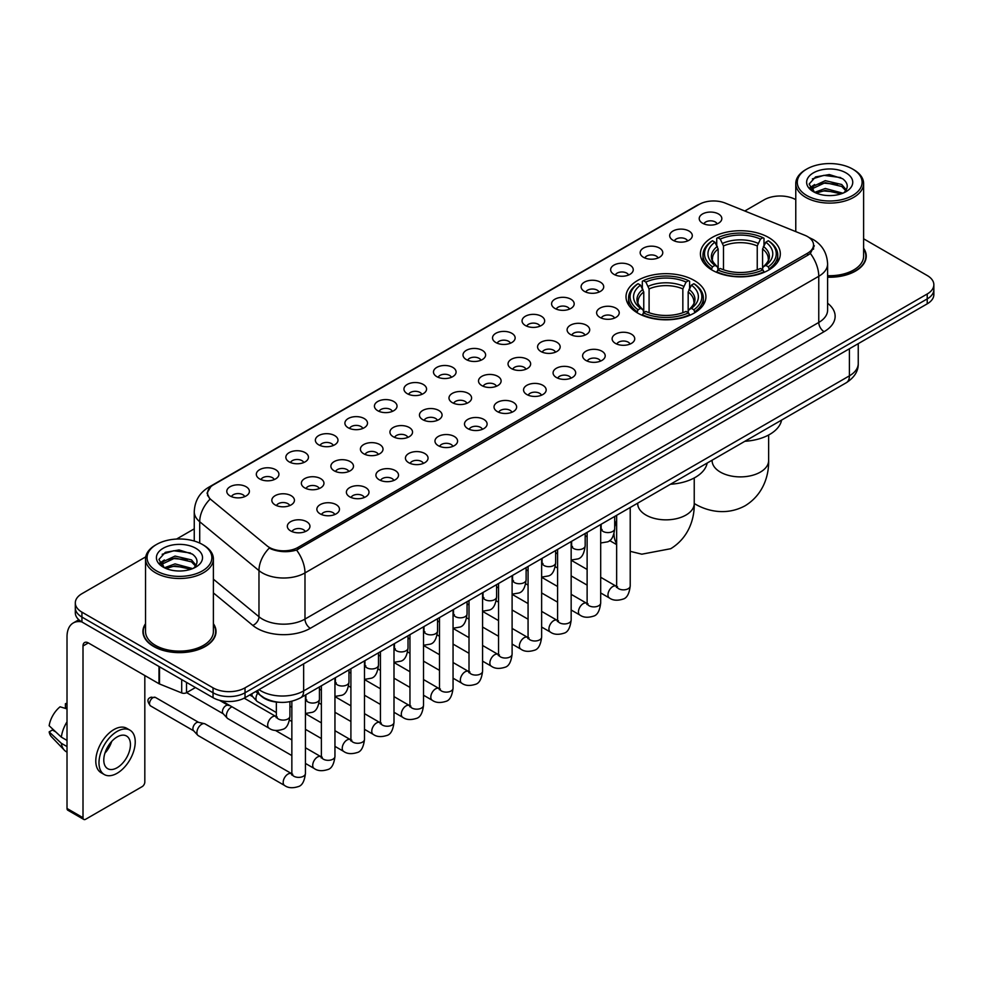 <?xml version="1.0" encoding="UTF-8"?>
<svg xmlns="http://www.w3.org/2000/svg" width="983" height="983" viewBox="0 0 983 983"><rect width="100%" height="100%" fill="white"/><g stroke="black" fill="none" stroke-linecap="round" stroke-linejoin="round"><path stroke-width="1.47" d="M694.207 280.438A39.947 23.064 0 0 0 650.672 275.437A39.947 23.064 0 0 0 626.011 296.755A39.947 23.064 0 0 0 637.721 313.061A39.947 23.064 0 0 0 681.256 318.062A39.947 23.064 0 0 0 705.917 296.755A39.947 23.064 0 0 0 694.207 280.438M768.62 237.481A39.947 23.064 0 0 0 725.085 232.492A39.947 23.064 0 0 0 700.424 253.798A39.947 23.064 0 0 0 712.122 270.104A39.947 23.064 0 0 0 755.657 275.105A39.947 23.064 0 0 0 780.318 253.798A39.947 23.064 0 0 0 768.62 237.481M672.999 240.257A11.304 6.525 180 0 1 670.762 238.414A11.304 6.525 180 0 1 674.498 230.292A11.304 6.525 180 0 1 688.985 231.03A11.304 6.525 180 0 1 691.233 238.414A11.304 6.525 180 0 1 672.999 240.257M687.609 240.933A6.783 3.92 0 0 0 685.79 239.029A6.783 3.92 0 0 0 679.106 238.033A6.783 3.92 0 0 0 674.375 240.933M643.472 257.3A11.304 6.525 180 0 1 641.235 255.457A11.304 6.525 180 0 1 644.971 247.347A11.304 6.525 180 0 1 659.458 248.072A11.304 6.525 180 0 1 661.706 255.457A11.304 6.525 180 0 1 643.472 257.3M658.082 257.976A6.783 3.92 0 0 0 656.263 256.072A6.783 3.92 0 0 0 649.579 255.076A6.783 3.92 0 0 0 644.848 257.976M613.945 274.355A11.304 6.525 180 0 1 611.709 272.5A11.304 6.525 180 0 1 615.444 264.39A11.304 6.525 180 0 1 629.931 265.115A11.304 6.525 180 0 1 632.18 272.5A11.304 6.525 180 0 1 613.945 274.355M628.555 275.031A6.783 3.92 0 0 0 626.736 273.114A6.783 3.92 0 0 0 620.052 272.131A6.783 3.92 0 0 0 615.321 275.031M584.418 291.398A11.304 6.525 180 0 1 582.182 289.555A11.304 6.525 180 0 1 585.917 281.433A11.304 6.525 180 0 1 600.404 282.17A11.304 6.525 180 0 1 602.653 289.555A11.304 6.525 180 0 1 584.418 291.398M599.028 292.074A6.783 3.92 0 0 0 597.209 290.169A6.783 3.92 0 0 0 590.525 289.174A6.783 3.92 0 0 0 585.794 292.074M554.891 308.441A11.304 6.525 180 0 1 552.655 306.598A11.304 6.525 180 0 1 556.39 298.488A11.304 6.525 180 0 1 570.877 299.213A11.304 6.525 180 0 1 573.126 306.598A11.304 6.525 180 0 1 554.891 308.441M569.501 309.117A6.783 3.92 0 0 0 567.683 307.212A6.783 3.92 0 0 0 560.998 306.217A6.783 3.92 0 0 0 556.267 309.117M525.364 325.496A11.304 6.525 180 0 1 523.128 323.64A11.304 6.525 180 0 1 526.863 315.531A11.304 6.525 180 0 1 541.35 316.256A11.304 6.525 180 0 1 543.599 323.64A11.304 6.525 180 0 1 525.364 325.496M539.974 326.172A6.783 3.92 0 0 0 538.156 324.255A6.783 3.92 0 0 0 531.471 323.272A6.783 3.92 0 0 0 526.741 326.172M495.837 342.539A11.304 6.525 180 0 1 493.601 340.696A11.304 6.525 180 0 1 497.337 332.573A11.304 6.525 180 0 1 511.836 333.311A11.304 6.525 180 0 1 514.072 340.696A11.304 6.525 180 0 1 495.837 342.539M510.447 343.214A6.783 3.92 0 0 0 508.629 341.31A6.783 3.92 0 0 0 501.944 340.315A6.783 3.92 0 0 0 497.214 343.214M466.311 359.581A11.304 6.525 180 0 1 464.074 357.738A11.304 6.525 180 0 1 467.81 349.629A11.304 6.525 180 0 1 482.309 350.353A11.304 6.525 180 0 1 484.545 357.738A11.304 6.525 180 0 1 466.311 359.581M480.92 360.257A6.783 3.92 0 0 0 479.102 358.353A6.783 3.92 0 0 0 472.418 357.357A6.783 3.92 0 0 0 467.687 360.257M436.784 376.636A11.304 6.525 180 0 1 434.547 374.781A11.304 6.525 180 0 1 438.283 366.671A11.304 6.525 180 0 1 452.782 367.396A11.304 6.525 180 0 1 455.018 374.781A11.304 6.525 180 0 1 436.784 376.636M451.394 377.312A6.783 3.92 0 0 0 449.575 375.395A6.783 3.92 0 0 0 442.891 374.412A6.783 3.92 0 0 0 438.16 377.312M407.257 393.679A11.304 6.525 180 0 1 405.021 391.836A11.304 6.525 180 0 1 408.768 383.714A11.304 6.525 180 0 1 423.255 384.451A11.304 6.525 180 0 1 425.492 391.836A11.304 6.525 180 0 1 407.257 393.679M421.867 394.355A6.783 3.92 0 0 0 420.048 392.45A6.783 3.92 0 0 0 413.364 391.455A6.783 3.92 0 0 0 408.633 394.355M377.73 410.722A11.304 6.525 180 0 1 375.494 408.879A11.304 6.525 180 0 1 379.241 400.769A11.304 6.525 180 0 1 393.728 401.494A11.304 6.525 180 0 1 395.965 408.879A11.304 6.525 180 0 1 377.73 410.722M392.352 411.398A6.783 3.92 0 0 0 390.521 409.493A6.783 3.92 0 0 0 383.837 408.498A6.783 3.92 0 0 0 379.106 411.398M348.203 427.777A11.304 6.525 180 0 1 345.967 425.922A11.304 6.525 180 0 1 349.715 417.812A11.304 6.525 180 0 1 364.201 418.537A11.304 6.525 180 0 1 366.438 425.922A11.304 6.525 180 0 1 348.203 427.777M362.825 428.453A6.783 3.92 0 0 0 360.994 426.536A6.783 3.92 0 0 0 354.31 425.553A6.783 3.92 0 0 0 349.579 428.453M318.676 444.82A11.304 6.525 180 0 1 316.44 442.977A11.304 6.525 180 0 1 320.188 434.855A11.304 6.525 180 0 1 334.675 435.592A11.304 6.525 180 0 1 336.911 442.977A11.304 6.525 180 0 1 318.676 444.82M333.298 445.496A6.783 3.92 0 0 0 331.468 443.591A6.783 3.92 0 0 0 324.795 442.596A6.783 3.92 0 0 0 320.053 445.496M289.149 461.863A11.304 6.525 180 0 1 286.913 460.019A11.304 6.525 180 0 1 290.661 451.91A11.304 6.525 180 0 1 305.148 452.635A11.304 6.525 180 0 1 307.384 460.019A11.304 6.525 180 0 1 289.149 461.863M303.772 462.538A6.783 3.92 0 0 0 301.941 460.634A6.783 3.92 0 0 0 295.269 459.639A6.783 3.92 0 0 0 290.526 462.538M259.623 478.918A11.304 6.525 180 0 1 257.386 477.062A11.304 6.525 180 0 1 261.134 468.952A11.304 6.525 180 0 1 275.621 469.677A11.304 6.525 180 0 1 277.857 477.062A11.304 6.525 180 0 1 259.623 478.918M274.245 479.593A6.783 3.92 0 0 0 272.414 477.689A6.783 3.92 0 0 0 265.742 476.694A6.783 3.92 0 0 0 261.011 479.593M230.096 495.96A11.304 6.525 180 0 1 227.859 494.117A11.304 6.525 180 0 1 231.607 485.995A11.304 6.525 180 0 1 246.094 486.732A11.304 6.525 180 0 1 248.33 494.117A11.304 6.525 180 0 1 230.096 495.96M244.718 496.636A6.783 3.92 0 0 0 242.887 494.732A6.783 3.92 0 0 0 236.215 493.736A6.783 3.92 0 0 0 231.484 496.636M702.526 223.202A11.304 6.525 180 0 1 700.289 221.359A11.304 6.525 180 0 1 704.025 213.25A11.304 6.525 180 0 1 718.512 213.975A11.304 6.525 180 0 1 720.76 221.359A11.304 6.525 180 0 1 702.526 223.202M717.135 223.891A6.783 3.92 0 0 0 715.317 221.974A6.783 3.92 0 0 0 708.632 220.991A6.783 3.92 0 0 0 703.902 223.891M599.925 317.398A11.304 6.525 180 0 1 597.689 315.555A11.304 6.525 180 0 1 601.436 307.433A11.304 6.525 180 0 1 615.923 308.171A11.304 6.525 180 0 1 618.16 315.555A11.304 6.525 180 0 1 599.925 317.398M614.547 318.074A6.783 3.92 0 0 0 612.716 316.17A6.783 3.92 0 0 0 606.044 315.174A6.783 3.92 0 0 0 601.301 318.074M570.398 334.441A11.304 6.525 180 0 1 568.162 332.598A11.304 6.525 180 0 1 571.909 324.488A11.304 6.525 180 0 1 586.396 325.213A11.304 6.525 180 0 1 588.633 332.598A11.304 6.525 180 0 1 570.398 334.441M585.02 335.117A6.783 3.92 0 0 0 583.189 333.212A6.783 3.92 0 0 0 576.517 332.217A6.783 3.92 0 0 0 571.774 335.117M540.871 351.496A11.304 6.525 180 0 1 538.635 349.641A11.304 6.525 180 0 1 542.383 341.531A11.304 6.525 180 0 1 556.87 342.256A11.304 6.525 180 0 1 559.106 349.641A11.304 6.525 180 0 1 540.871 351.496M555.493 352.172A6.783 3.92 0 0 0 553.662 350.255A6.783 3.92 0 0 0 546.99 349.272A6.783 3.92 0 0 0 542.26 352.172M511.344 368.539A11.304 6.525 180 0 1 509.108 366.696A11.304 6.525 180 0 1 512.856 358.574A11.304 6.525 180 0 1 527.343 359.311A11.304 6.525 180 0 1 529.579 366.696A11.304 6.525 180 0 1 511.344 368.539M525.966 369.215A6.783 3.92 0 0 0 524.136 367.31A6.783 3.92 0 0 0 517.463 366.315A6.783 3.92 0 0 0 512.733 369.215M481.817 385.582A11.304 6.525 180 0 1 479.581 383.739A11.304 6.525 180 0 1 483.329 375.629A11.304 6.525 180 0 1 497.816 376.354A11.304 6.525 180 0 1 500.052 383.739A11.304 6.525 180 0 1 481.817 385.582M496.44 386.258A6.783 3.92 0 0 0 494.609 384.353A6.783 3.92 0 0 0 487.937 383.358A6.783 3.92 0 0 0 483.206 386.258M452.303 402.637A11.304 6.525 180 0 1 450.054 400.781A11.304 6.525 180 0 1 453.802 392.672A11.304 6.525 180 0 1 468.289 393.397A11.304 6.525 180 0 1 470.525 400.781A11.304 6.525 180 0 1 452.303 402.637M466.913 403.313A6.783 3.92 0 0 0 465.094 401.408A6.783 3.92 0 0 0 458.41 400.413A6.783 3.92 0 0 0 453.679 403.313M422.776 419.68A11.304 6.525 180 0 1 420.527 417.836A11.304 6.525 180 0 1 424.275 409.714A11.304 6.525 180 0 1 438.762 410.452A11.304 6.525 180 0 1 440.998 417.836A11.304 6.525 180 0 1 422.776 419.68M437.386 420.355A6.783 3.92 0 0 0 435.567 418.451A6.783 3.92 0 0 0 428.883 417.456A6.783 3.92 0 0 0 424.152 420.355M393.249 436.722A11.304 6.525 180 0 1 391.001 434.879A11.304 6.525 180 0 1 394.748 426.769A11.304 6.525 180 0 1 409.235 427.494A11.304 6.525 180 0 1 411.472 434.879A11.304 6.525 180 0 1 393.249 436.722M407.859 437.398A6.783 3.92 0 0 0 406.04 435.494A6.783 3.92 0 0 0 399.356 434.498A6.783 3.92 0 0 0 394.625 437.398M363.722 453.777A11.304 6.525 180 0 1 361.474 451.922A11.304 6.525 180 0 1 365.221 443.812A11.304 6.525 180 0 1 379.708 444.537A11.304 6.525 180 0 1 381.945 451.922A11.304 6.525 180 0 1 363.722 453.777M378.332 454.453A6.783 3.92 0 0 0 376.514 452.549A6.783 3.92 0 0 0 369.829 451.553A6.783 3.92 0 0 0 365.098 454.453M334.195 470.82A11.304 6.525 180 0 1 331.947 468.977A11.304 6.525 180 0 1 335.695 460.867A11.304 6.525 180 0 1 350.181 461.592A11.304 6.525 180 0 1 352.418 468.977A11.304 6.525 180 0 1 334.195 470.82M348.805 471.496A6.783 3.92 0 0 0 346.987 469.591A6.783 3.92 0 0 0 340.302 468.596A6.783 3.92 0 0 0 335.572 471.496M304.669 487.863A11.304 6.525 180 0 1 302.42 486.02A11.304 6.525 180 0 1 306.168 477.91A11.304 6.525 180 0 1 320.655 478.635A11.304 6.525 180 0 1 322.891 486.02A11.304 6.525 180 0 1 304.669 487.863M319.278 488.539A6.783 3.92 0 0 0 317.46 486.634A6.783 3.92 0 0 0 310.775 485.639A6.783 3.92 0 0 0 306.045 488.539M275.142 504.918A11.304 6.525 180 0 1 272.893 503.063A11.304 6.525 180 0 1 276.641 494.953A11.304 6.525 180 0 1 291.128 495.678A11.304 6.525 180 0 1 293.364 503.063A11.304 6.525 180 0 1 275.142 504.918M289.752 505.594A6.783 3.92 0 0 0 287.933 503.689A6.783 3.92 0 0 0 281.249 502.694A6.783 3.92 0 0 0 276.518 505.594M615.444 343.399A11.304 6.525 180 0 1 613.195 341.556A11.304 6.525 180 0 1 616.943 333.434A11.304 6.525 180 0 1 631.43 334.171A11.304 6.525 180 0 1 633.666 341.556A11.304 6.525 180 0 1 615.444 343.399M630.054 344.075A6.783 3.92 0 0 0 628.235 342.17A6.783 3.92 0 0 0 621.551 341.175A6.783 3.92 0 0 0 616.82 344.075M585.917 360.442A11.304 6.525 180 0 1 583.669 358.598A11.304 6.525 180 0 1 587.416 350.489A11.304 6.525 180 0 1 601.903 351.214A11.304 6.525 180 0 1 604.14 358.598A11.304 6.525 180 0 1 585.917 360.442M600.527 361.117A6.783 3.92 0 0 0 598.708 359.213A6.783 3.92 0 0 0 592.024 358.217A6.783 3.92 0 0 0 587.293 361.117M556.39 377.497A11.304 6.525 180 0 1 554.142 375.641A11.304 6.525 180 0 1 557.889 367.531A11.304 6.525 180 0 1 572.376 368.256A11.304 6.525 180 0 1 574.613 375.641A11.304 6.525 180 0 1 556.39 377.497M571 378.172A6.783 3.92 0 0 0 569.182 376.268A6.783 3.92 0 0 0 562.497 375.273A6.783 3.92 0 0 0 557.766 378.172M526.863 394.539A11.304 6.525 180 0 1 524.615 392.696A11.304 6.525 180 0 1 528.362 384.586A11.304 6.525 180 0 1 542.849 385.311A11.304 6.525 180 0 1 545.098 392.696A11.304 6.525 180 0 1 526.863 394.539M541.473 395.215A6.783 3.92 0 0 0 539.655 393.311A6.783 3.92 0 0 0 532.97 392.315A6.783 3.92 0 0 0 528.24 395.215M497.337 411.582A11.304 6.525 180 0 1 495.088 409.739A11.304 6.525 180 0 1 498.836 401.629A11.304 6.525 180 0 1 513.323 402.354A11.304 6.525 180 0 1 515.571 409.739A11.304 6.525 180 0 1 497.337 411.582M511.946 412.258A6.783 3.92 0 0 0 510.128 410.353A6.783 3.92 0 0 0 503.443 409.358A6.783 3.92 0 0 0 498.713 412.258M467.81 428.637A11.304 6.525 180 0 1 465.561 426.782A11.304 6.525 180 0 1 469.309 418.672A11.304 6.525 180 0 1 483.796 419.397A11.304 6.525 180 0 1 486.044 426.782A11.304 6.525 180 0 1 467.81 428.637M482.42 429.313A6.783 3.92 0 0 0 480.601 427.408A6.783 3.92 0 0 0 473.917 426.413A6.783 3.92 0 0 0 469.186 429.313M438.283 445.68A11.304 6.525 180 0 1 436.034 443.837A11.304 6.525 180 0 1 439.782 435.727A11.304 6.525 180 0 1 454.269 436.452A11.304 6.525 180 0 1 456.517 443.837A11.304 6.525 180 0 1 438.283 445.68M452.893 446.356A6.783 3.92 0 0 0 451.074 444.451A6.783 3.92 0 0 0 444.39 443.456A6.783 3.92 0 0 0 439.659 446.356M408.756 462.723A11.304 6.525 180 0 1 406.507 460.88A11.304 6.525 180 0 1 410.255 452.77A11.304 6.525 180 0 1 424.742 453.495A11.304 6.525 180 0 1 426.991 460.88A11.304 6.525 180 0 1 408.756 462.723M423.366 463.411A6.783 3.92 0 0 0 421.547 461.494A6.783 3.92 0 0 0 414.863 460.499A6.783 3.92 0 0 0 410.132 463.411M379.229 479.778A11.304 6.525 180 0 1 376.981 477.935A11.304 6.525 180 0 1 380.728 469.813A11.304 6.525 180 0 1 395.215 470.55A11.304 6.525 180 0 1 397.464 477.935A11.304 6.525 180 0 1 379.229 479.778M393.839 480.454A6.783 3.92 0 0 0 392.02 478.549A6.783 3.92 0 0 0 385.336 477.554A6.783 3.92 0 0 0 380.605 480.454M349.702 496.82A11.304 6.525 180 0 1 347.454 494.977A11.304 6.525 180 0 1 351.201 486.868A11.304 6.525 180 0 1 365.688 487.593A11.304 6.525 180 0 1 367.937 494.977A11.304 6.525 180 0 1 349.702 496.82M364.312 497.496A6.783 3.92 0 0 0 362.494 495.592A6.783 3.92 0 0 0 355.809 494.596A6.783 3.92 0 0 0 351.078 497.496M320.175 513.863A11.304 6.525 180 0 1 317.927 512.02A11.304 6.525 180 0 1 321.674 503.91A11.304 6.525 180 0 1 336.161 504.635A11.304 6.525 180 0 1 338.41 512.02A11.304 6.525 180 0 1 320.175 513.863M334.785 514.551A6.783 3.92 0 0 0 332.967 512.635A6.783 3.92 0 0 0 326.282 511.651A6.783 3.92 0 0 0 321.552 514.551M290.649 530.918A11.304 6.525 180 0 1 288.4 529.075A11.304 6.525 180 0 1 292.148 520.953A11.304 6.525 180 0 1 306.635 521.69A11.304 6.525 180 0 1 308.883 529.075A11.304 6.525 180 0 1 290.649 530.918M305.258 531.594A6.783 3.92 0 0 0 303.44 529.69A6.783 3.92 0 0 0 296.755 528.694A6.783 3.92 0 0 0 292.025 531.594M804.856 235.281A20.348 11.747 180 0 1 807.571 236.596A20.348 11.747 180 0 1 813.531 244.902A20.348 11.747 180 0 1 807.571 253.209L298.058 547.384A20.348 11.747 180 0 1 266.995 545.811L211.247 499.843A20.348 11.747 180 0 1 207.56 493.097A20.348 11.747 180 0 1 213.52 484.791L699.171 204.403A20.348 11.747 180 0 1 725.233 203.088L804.856 235.281M278.902 702.255A22.609 13.049 180 0 1 261.957 696.714L255.678 691.54M145.545 623.664A36.555 21.11 0 0 0 142.916 631.541A36.555 21.11 0 0 0 153.618 646.458A36.555 21.11 0 0 0 193.454 651.041A36.555 21.11 0 0 0 216.027 631.541A36.555 21.11 0 0 0 213.385 623.664M814.329 245.762L810.348 253.417L808.37 254.867L296.559 550.05C288.056 552.495 279.688 552.188 271.468 549.141L269.268 548.072A26.381 17.645 129.5 0 0 258.971 570.595L199.709 521.727A30.154 17.411 180 0 1 194.253 511.75L194.253 541.031M145.742 556.857L81.933 593.695A22.609 13.049 0 0 0 75.31 602.923L75.31 612.765A22.609 13.049 0 0 0 81.933 621.993L213.041 697.697L213.041 692.769A22.609 13.049 0 0 0 245.025 692.769L927.227 298.906A22.609 13.049 0 0 0 933.85 289.678A22.609 13.049 0 0 1 927.227 298.906L245.025 692.769A22.609 13.049 0 0 1 213.041 692.769L81.933 617.078L213.041 692.769L213.041 687.842A22.609 13.049 0 0 0 245.025 687.842L927.227 293.978A22.609 13.049 0 0 0 933.85 284.751A22.609 13.049 0 0 0 927.227 275.523L863.615 238.795M75.31 607.838A22.609 13.049 0 0 0 81.933 617.078A22.609 13.049 0 0 1 75.31 607.838M199.709 543.071L199.709 521.727A26.381 17.645 129.5 0 1 209.932 499.278L207.044 493.097L210.767 486.757M827.6 277.206A36.555 21.11 0 0 0 866.244 256.133A36.555 21.11 0 0 0 863.615 248.257M795.775 199.635A22.609 13.049 0 0 0 764.135 199.819L744.795 210.989M194.253 528.842L176.571 539.053M75.31 602.923A22.609 13.049 0 0 0 81.933 612.151L213.041 687.842M213.041 697.697A22.609 13.049 0 0 0 245.025 697.697L927.227 303.833A22.609 13.049 0 0 0 933.85 294.593L933.85 284.751M806.773 195.519A32.414 18.714 0 0 0 852.605 195.519A32.414 18.714 0 0 0 852.617 169.051A32.414 18.714 0 0 0 852.605 169.051L853.674 169.666A33.913 19.586 0 0 1 863.615 183.514A33.913 19.586 0 0 1 842.677 201.601A33.913 19.586 0 0 1 805.704 197.362A33.913 19.586 0 0 1 795.775 183.514A33.913 19.586 0 0 1 805.704 169.666L806.773 169.051A32.414 18.714 0 0 0 806.773 195.519M827.6 275.682A33.913 19.586 0 0 0 863.615 256.133L863.615 183.514M827.6 276.985A36.174 20.889 0 0 0 865.876 256.133A36.174 20.889 0 0 0 863.615 248.871M814.637 192.349L825.29 188.478L842.91 193.196M816.234 193.098L825.29 190.432L841.079 193.86M814.317 192.213L812.658 188.552L813.236 186.315L825.29 180.663L841.743 184.509L846.252 189.854M812.708 191.132L812.658 188.552M812.769 189.522L813.236 188.269L825.29 182.617L841.743 186.463L845.736 190.665M843.623 192.889A17.03 9.83 0 0 0 844.348 192.25C848.698 187.507 848.12 183.01 842.628 178.734L829.308 174.544L815.558 176.928L809.181 184.005L813.322 191.587M846.007 172.873A23.064 13.32 0 0 0 813.433 172.836A23.064 13.32 0 0 0 813.285 191.636A23.064 13.32 0 0 0 813.383 191.697A23.064 13.32 0 0 0 846.105 191.636A23.064 13.32 0 0 0 846.007 172.873M845.798 191.82L847.457 190.677M853.674 169.666L852.617 169.051A32.414 18.714 0 0 0 806.773 169.051M812.4 178.881L823.938 175.33L840.723 177.579M810.176 188.392L813.322 186.156M818.532 184.128L823.938 183.145L837.516 184.312M818.532 191.943L823.938 190.96L837.516 192.127M809.82 187.765L814.637 184.534M711.397 269.674L712.478 266.823A35.88 20.717 0 0 1 712.478 240.761L714.936 242.187A32.414 18.714 0 0 0 714.936 265.398L717.381 266.786L718.168 269.686M718.168 268.506L718.168 249.018L714.936 242.187M716.73 245.283L716.73 238.304L717.799 237.689A35.88 20.717 0 0 1 762.931 237.689L760.461 239.115A32.414 18.714 0 0 0 720.269 239.115L723.488 245.947L723.488 269.772M757.242 269.772L757.242 245.947L760.461 239.115M744.868 441.293A41.458 23.936 0 0 0 781.583 420.097M716.73 271.75A37.391 21.589 0 0 0 764 271.75L762.931 269.895A35.88 20.717 0 0 1 717.799 269.895L716.73 272.389M764 272.389L764 271.75M712.478 240.761L711.397 241.376A37.391 21.589 0 0 0 702.98 255.027A37.391 21.589 0 0 0 711.397 268.666M762.931 237.689L764 238.304L764 245.283M717.799 269.895L720.269 268.47A32.414 18.714 0 0 0 760.461 268.47L762.931 269.895M714.936 265.398L712.478 266.823M720.269 239.115L717.799 237.689M717.381 246.389A28.986 16.736 0 0 0 717.381 266.786L717.516 266.872C713.4 262.891 711.717 260.188 712.478 258.762A27.893 16.097 0 0 1 718.168 249.018M769.333 268.666A37.391 21.589 0 0 0 777.75 255.027A37.391 21.589 0 0 0 769.333 241.376L768.264 240.761A35.88 20.717 0 0 1 768.264 266.823L769.333 269.674M768.264 266.823L765.794 265.398A32.414 18.714 0 0 0 765.794 242.187L768.264 240.761M765.794 242.187L762.575 249.018L762.575 268.506L763.361 266.786L765.794 265.398M762.575 249.018A27.893 16.097 0 0 1 768.251 258.762C769.013 260.2 767.342 262.903 763.226 266.872L763.361 266.786A28.986 16.736 0 0 0 763.361 246.389M762.575 269.686L762.575 268.506M636.996 312.631L638.065 309.78A35.88 20.717 0 0 1 638.065 283.718L640.535 285.144A32.414 18.714 0 0 0 640.535 308.355L642.968 309.743L643.767 312.643M643.767 311.464L643.767 291.976L640.535 285.144M642.329 288.24L642.329 281.261L643.398 280.647A35.88 20.717 0 0 1 688.53 280.647L686.06 282.072A32.414 18.714 0 0 0 645.868 282.072L649.087 288.904L649.087 312.729M682.841 312.729L682.841 288.904L686.06 282.072M670.467 484.25A41.458 23.936 0 0 0 707.17 463.054M642.329 314.707A37.391 21.589 0 0 0 689.599 314.707L688.53 312.852A35.88 20.717 0 0 1 643.398 312.852L642.329 315.346M689.599 315.346L689.599 314.707M638.065 283.718L636.996 284.333A37.391 21.589 0 0 0 628.579 297.984A37.391 21.589 0 0 0 636.996 311.623M688.53 280.647L689.599 281.261L689.599 288.24M643.398 312.852L645.868 311.427A32.414 18.714 0 0 0 686.06 311.427L688.53 312.852M640.535 308.355L638.065 309.78M645.868 282.072L643.398 280.647M642.968 289.346A28.986 16.736 0 0 0 642.968 309.743L643.115 309.829C638.987 305.848 637.316 303.145 638.078 301.72A27.893 16.097 0 0 1 643.767 291.976M694.932 311.623A37.391 21.589 0 0 0 703.349 297.984A37.391 21.589 0 0 0 694.932 284.333L693.863 283.718A35.88 20.717 0 0 1 693.863 309.78L694.932 312.631M693.863 309.78L691.393 308.355A32.414 18.714 0 0 0 691.393 285.144L693.863 283.718M691.393 285.144L688.174 291.976L688.174 311.464L688.96 309.743L691.393 308.355M688.174 291.976A27.893 16.097 0 0 1 693.851 301.72C694.612 303.145 692.929 305.848 688.825 309.829L688.96 309.743A28.986 16.736 0 0 0 688.96 289.346M688.174 312.643L688.174 311.464M276.346 712.54L257.349 701.567A6.783 3.92 -60 0 1 256.809 701.137A6.783 3.92 -60 0 1 255.949 698.471A6.783 3.92 -60 0 1 257.681 693.199M252.963 696.861A4.903 2.826 -60 0 1 252.57 696.542A4.903 2.826 -60 0 1 251.955 694.625A4.903 2.826 -60 0 1 252.041 693.642M291.853 755.583L227.835 718.622A6.783 3.92 -60 0 1 227.282 718.18A6.783 3.92 -60 0 1 226.422 715.513A6.783 3.92 -60 0 1 231.226 707.207A6.783 3.92 -60 0 1 232.025 706.826M223.436 713.916A4.903 2.826 -60 0 1 223.043 713.597A4.903 2.826 -60 0 1 222.428 711.667A4.903 2.826 -60 0 1 225.893 705.671A4.903 2.826 -60 0 1 227.872 705.241L230.194 705.769M305.43 695.006L305.43 773.449C304.497 781.338 302.051 785.736 298.107 786.658C292.504 788.391 287.994 787.997 284.591 785.478L198.308 735.665A6.783 3.92 -60 0 1 197.755 735.223A6.783 3.92 -60 0 1 196.895 732.556A6.783 3.92 -60 0 1 201.699 724.25A6.783 3.92 -60 0 1 204.427 723.66A6.783 3.92 -60 0 1 205.091 723.918L292.75 774.285M193.909 730.959A4.903 2.826 -60 0 1 193.516 730.639A4.903 2.826 -60 0 1 192.901 728.71A4.903 2.826 -60 0 1 196.367 722.714A4.903 2.826 -60 0 1 198.345 722.284L204.427 723.66M186.524 682.386L186.524 692.696L195.457 687.535M81.675 621.846A30.154 17.411 -120 0 0 73.258 622.964A30.154 17.411 -120 0 0 67.016 636.775L67.016 808.468L83.002 817.709L83.002 646.003A7.532 4.35 60 0 1 84.563 642.55A7.532 4.35 60 0 1 88.335 642.919L158.988 683.713L158.988 666.486M83.002 817.709A3.772 2.175 120 0 0 83.776 819.429L67.79 810.201A3.772 2.175 -60 0 1 67.016 808.468M83.776 819.429A3.772 2.175 120 0 0 85.668 819.244L142.166 786.621A3.772 2.175 120 0 0 144.82 782.013L144.82 675.542M186.524 692.696A3.772 2.175 180 0 1 181.708 692.941L159.492 683.959A3.772 2.175 180 0 1 158.988 683.713M117.112 767.735A18.849 10.874 120 0 0 129.424 751.123A18.849 10.874 120 0 0 126.537 736.021A18.849 10.874 120 0 0 117.112 736.955A18.849 10.874 120 0 0 104.8 753.568A18.849 10.874 120 0 0 107.688 768.669A18.849 10.874 120 0 0 117.112 767.735M104.935 753.125A18.849 10.874 120 0 0 111.693 741.415M67.016 704.209L65.419 703.717L65.419 707.502L67.016 708.424M129.928 730.148L126.733 728.305A25.632 14.794 120 0 0 113.917 729.57A25.632 14.794 120 0 0 97.17 752.155A25.632 14.794 120 0 0 101.102 772.699L104.296 774.543A25.632 14.794 120 0 0 117.112 773.265A25.632 14.794 120 0 0 133.848 750.693A25.632 14.794 120 0 0 129.928 730.148A25.632 14.794 120 0 0 117.112 731.426A25.632 14.794 120 0 0 100.364 754.01A25.632 14.794 120 0 0 104.296 774.543M67.016 721.829A24.87 14.364 120 0 0 61.351 737.152L49.15 725.737A19.599 11.317 120 0 1 60.086 706.802L67.016 708.903M67.016 740.42L61.351 737.152M55.748 731.917L52.431 730L49.15 731.893L61.351 743.308L67.016 746.576M61.351 743.308A24.87 14.364 120 0 0 64.423 750.25A24.87 14.364 120 0 0 66.303 751.737L67.016 752.142M67.016 703.275A19.599 11.317 120 0 0 65.419 703.717M49.15 731.893A19.599 11.317 120 0 0 51.472 736.771L64.423 750.25M156.555 570.914A32.414 18.714 0 0 0 202.387 570.914A32.414 18.714 0 0 0 202.387 544.459L203.456 545.074A33.913 19.586 0 0 1 213.385 558.922A33.913 19.586 0 0 1 192.447 577.009A33.913 19.586 0 0 1 155.486 572.77A33.913 19.586 0 0 1 145.545 558.922A33.913 19.586 0 0 1 155.486 545.074L156.555 544.459A32.414 18.714 0 0 0 156.555 570.914M145.545 558.922L145.545 631.541A33.913 19.586 0 0 0 155.486 645.389A33.913 19.586 0 0 0 192.447 649.628A33.913 19.586 0 0 0 213.385 631.541L213.385 558.922M145.545 624.266A36.174 20.889 0 0 0 143.285 631.541A36.174 20.889 0 0 0 153.889 646.31A36.174 20.889 0 0 0 193.319 650.832A36.174 20.889 0 0 0 215.646 631.541A36.174 20.889 0 0 0 213.385 624.266M164.394 567.769L175.06 563.886L192.68 568.604M166.004 568.493L175.06 565.839L190.862 569.268M164.1 567.609L162.441 563.947L163.018 561.723L175.06 556.071L191.513 559.917L196.035 565.262M162.478 566.54L162.441 563.947M162.551 564.93L163.018 563.677L175.06 558.025L191.513 561.871L195.519 566.073M193.405 568.297A17.03 9.83 0 0 0 194.13 567.646C198.468 562.915 197.902 558.405 192.41 554.129L179.078 549.952L165.341 552.335L158.951 559.413L163.092 566.994M195.777 548.268A23.064 13.32 0 0 0 163.215 548.244A23.064 13.32 0 0 0 163.055 567.044A23.064 13.32 0 0 0 163.166 567.105A23.064 13.32 0 0 0 195.875 567.044A23.064 13.32 0 0 0 195.777 548.268M195.58 567.216L197.239 566.085M203.456 545.074L202.387 544.459A32.414 18.714 0 0 0 156.555 544.459M162.183 554.289L173.721 550.738L190.505 552.974M159.946 563.8L163.104 561.563M168.302 559.536L173.721 558.553L187.298 559.72M168.302 567.351L173.721 566.368L187.298 567.535M159.602 563.161L164.407 559.941M298.058 547.384L298.058 549.448M807.571 253.209L807.571 255.322M827.6 303.231A37.686 21.761 180 0 1 824.098 331.676L310.309 628.309A7.532 4.35 60 0 1 304.988 619.081L818.765 322.449A30.154 17.411 0 0 0 827.6 310.137L827.6 263.985A30.154 17.411 180 0 1 818.765 276.284A26.381 15.237 -120 0 0 810.348 253.417M310.309 628.309A37.686 21.761 180 0 1 257.018 628.309A37.686 21.761 180 0 1 252.791 625.397L213.385 592.909M262.35 619.081A30.154 17.411 0 0 0 304.988 619.081L304.988 572.917A30.154 17.411 180 0 1 262.35 572.917A30.154 17.411 180 0 1 258.971 570.595L258.971 616.746A30.154 17.411 0 0 0 262.35 619.081M827.6 263.985C827.084 253.135 822.329 245.013 813.31 239.594L809.5 237.739A26.381 12.349 112 0 0 809.144 237.603M296.559 550.05A26.381 15.237 60 0 1 304.988 572.917L818.765 276.284L818.765 322.449A7.532 4.35 60 0 0 824.098 331.676M211.284 486.327A26.381 15.237 -120 0 0 208.543 487.359C199.524 492.778 194.757 500.9 194.253 511.75M208.543 487.359L696.959 205.373A26.381 15.237 60 0 1 698.95 204.538M245.025 687.842L245.025 697.697M927.227 293.978L927.227 303.833M81.933 612.151L81.933 621.993M213.385 579.171L258.971 616.746A7.532 5.038 -50.5 0 1 252.791 625.397M258.984 689.636A30.154 17.411 0 0 0 261.011 690.926A30.154 17.411 0 0 0 303.649 690.926L849.41 375.838A30.154 17.411 0 0 0 858.245 363.526C858.466 371.009 854.485 377.411 846.289 382.731L300.528 697.832A15.077 8.7 60 0 0 303.649 690.926L303.649 663.844M849.41 348.756L849.41 375.838A15.077 8.7 60 0 1 846.289 382.731M257.767 690.336A15.077 10.088 129.5 0 0 260.397 695.239L255.813 691.467M768.632 435.002L768.632 460.572A28.261 16.318 180 0 1 760.35 472.11A28.261 16.318 180 0 1 720.379 472.11A28.261 16.318 180 0 1 712.097 460.572L712.171 461.678M768.632 460.572C769.013 474.777 763.742 494.375 745.139 505.754C725.97 516.173 706.359 510.951 694.256 503.517A28.261 16.318 -60 0 1 694.231 503.505L694.256 503.517A28.261 16.318 180 0 1 685.95 515.067A28.261 16.318 180 0 1 645.978 515.067A28.261 16.318 180 0 1 637.697 503.529L637.77 504.635M757.242 245.947A27.893 16.097 0 0 0 723.488 245.947M758.028 243.317A28.986 16.736 0 0 0 722.702 243.317M616.648 543.488A28.261 16.318 -60 0 1 614.006 533.806M614.707 527.035A28.261 16.318 -60 0 1 616.648 520.523M682.841 288.904A27.893 16.097 0 0 0 649.087 288.904M683.627 286.262A28.986 16.736 0 0 0 648.301 286.262M630.214 507.486L630.214 585.942A6.783 3.92 180 0 1 627.916 588.878A6.783 3.92 180 0 1 618.639 588.706A6.783 3.92 180 0 1 616.648 585.942L616.427 587.404L617.041 586.9M630.214 585.942C629.292 593.818 626.847 598.217 622.903 599.139C617.299 600.871 612.79 600.478 609.386 597.971A6.783 3.92 -60 0 1 608.342 592.528A6.783 3.92 -60 0 1 612.778 586.556A6.783 3.92 -60 0 1 613.073 586.396A6.783 3.92 -60 0 1 616.169 586.212L617.545 586.765M600.687 524.529L600.687 602.984A6.783 3.92 180 0 1 598.389 605.921A6.783 3.92 180 0 1 589.112 605.749A6.783 3.92 180 0 1 587.121 602.984L586.9 604.447L587.515 603.943M600.687 602.984C599.765 610.861 597.32 615.26 593.376 616.181C587.773 617.914 583.263 617.533 579.859 615.014A6.783 3.92 -60 0 1 578.815 609.583A6.783 3.92 -60 0 1 583.251 603.599A6.783 3.92 -60 0 1 583.546 603.439A6.783 3.92 -60 0 1 586.642 603.267L588.018 603.808M571.16 541.572L571.16 620.027A6.783 3.92 180 0 1 568.862 622.964A6.783 3.92 180 0 1 559.585 622.804A6.783 3.92 180 0 1 557.594 620.027L557.373 621.502L557.988 620.998M571.16 620.027C570.238 627.904 567.793 632.315 563.849 633.236C558.246 634.969 553.736 634.576 550.333 632.057A6.783 3.92 -60 0 1 549.288 626.626A6.783 3.92 -60 0 1 553.724 620.642A6.783 3.92 -60 0 1 554.019 620.482A6.783 3.92 -60 0 1 557.115 620.31L558.491 620.851M541.633 558.627L541.633 637.082A6.783 3.92 180 0 1 539.335 640.019A6.783 3.92 180 0 1 530.058 639.847A6.783 3.92 180 0 1 528.068 637.082L527.859 638.545L528.461 638.041M541.633 637.082C540.711 644.959 538.266 649.358 534.322 650.279C528.719 652.012 524.209 651.618 520.806 649.112A6.783 3.92 -60 0 1 519.761 643.668A6.783 3.92 -60 0 1 524.197 637.697A6.783 3.92 -60 0 1 524.492 637.537A6.783 3.92 -60 0 1 527.588 637.353L528.965 637.906M512.106 575.669L512.106 654.125A6.783 3.92 180 0 1 509.808 657.062A6.783 3.92 180 0 1 500.531 656.89A6.783 3.92 180 0 1 498.541 654.125L498.332 655.587L498.934 655.083M512.106 654.125C511.185 662.001 508.739 666.4 504.795 667.322C499.192 669.054 494.682 668.673 491.279 666.155A6.783 3.92 -60 0 1 490.234 660.723A6.783 3.92 -60 0 1 494.67 654.739A6.783 3.92 -60 0 1 494.965 654.58A6.783 3.92 -60 0 1 498.062 654.408L499.438 654.948M482.579 592.712L482.579 671.168A6.783 3.92 180 0 1 480.282 674.105A6.783 3.92 180 0 1 471.004 673.945A6.783 3.92 180 0 1 469.014 671.168L468.805 672.642L469.407 672.139M482.579 671.168C481.658 679.044 479.212 683.455 475.268 684.377C469.665 686.109 465.156 685.716 461.752 683.197A6.783 3.92 -60 0 1 460.708 677.766A6.783 3.92 -60 0 1 465.143 671.794A6.783 3.92 -60 0 1 465.438 671.622A6.783 3.92 -60 0 1 468.535 671.45L469.911 671.991M453.052 609.767L453.052 688.223A6.783 3.92 180 0 1 450.755 691.16A6.783 3.92 180 0 1 441.478 690.988A6.783 3.92 180 0 1 439.487 688.223L439.278 689.685L439.88 689.181M453.052 688.223C452.131 696.099 449.686 700.498 445.741 701.42C440.138 703.152 435.629 702.759 432.225 700.252A6.783 3.92 -60 0 1 431.181 694.809A6.783 3.92 -60 0 1 435.616 688.837A6.783 3.92 -60 0 1 435.911 688.678A6.783 3.92 -60 0 1 439.008 688.505L440.384 689.046M423.526 626.81L423.526 705.266A6.783 3.92 180 0 1 421.228 708.202A6.783 3.92 180 0 1 411.951 708.03A6.783 3.92 180 0 1 409.96 705.266L409.751 706.728L410.353 706.236M423.526 705.266C422.604 713.142 420.159 717.541 416.214 718.462C410.611 720.195 406.102 719.814 402.698 717.295A6.783 3.92 -60 0 1 401.654 711.864A6.783 3.92 -60 0 1 406.09 705.88A6.783 3.92 -60 0 1 406.384 705.72A6.783 3.92 -60 0 1 409.481 705.548L410.857 706.089M393.999 643.865L393.999 722.308A6.783 3.92 180 0 1 391.713 725.257A6.783 3.92 180 0 1 382.424 725.085A6.783 3.92 180 0 1 380.433 722.308L380.224 723.783L380.826 723.279M393.999 722.308C393.077 730.197 390.632 734.596 386.688 735.517C381.085 737.25 376.575 736.857 373.171 734.338A6.783 3.92 -60 0 1 372.127 728.907A6.783 3.92 -60 0 1 376.563 722.935A6.783 3.92 -60 0 1 376.858 722.763A6.783 3.92 -60 0 1 379.954 722.591L381.33 723.132M364.484 660.908L364.484 739.363A6.783 3.92 180 0 1 362.186 742.3A6.783 3.92 180 0 1 352.897 742.128A6.783 3.92 180 0 1 350.906 739.363L350.698 740.826L351.3 740.322M364.484 739.363C363.55 747.24 361.105 751.639 357.161 752.56C351.558 754.293 347.048 753.9 343.645 751.393A6.783 3.92 -60 0 1 342.6 745.95A6.783 3.92 -60 0 1 347.036 739.978A6.783 3.92 -60 0 1 347.331 739.818A6.783 3.92 -60 0 1 350.427 739.646L351.803 740.187M334.957 677.951L334.957 756.406A6.783 3.92 180 0 1 332.659 759.343A6.783 3.92 180 0 1 323.37 759.183A6.783 3.92 180 0 1 321.38 756.406L321.171 757.868L321.773 757.377M334.957 756.406C334.023 764.283 331.578 768.681 327.634 769.603C322.031 771.348 317.521 770.955 314.118 768.436A6.783 3.92 -60 0 1 313.073 763.005A6.783 3.92 -60 0 1 317.509 757.021A6.783 3.92 -60 0 1 317.804 756.861A6.783 3.92 -60 0 1 320.9 756.689L322.277 757.229M152.979 697.672A4.903 2.826 -60 0 1 155.425 697.426L150.534 697.426A4.903 2.826 60 0 1 152.979 697.672A4.903 2.826 -60 0 0 149.785 701.985A4.903 2.826 -60 0 0 150.534 705.905L193.7 730.836M305.43 773.449A6.783 3.92 180 0 1 303.133 776.398A6.783 3.92 180 0 1 293.843 776.226A6.783 3.92 180 0 1 291.853 773.449L291.644 774.923L292.246 774.42M284.591 785.478A6.783 3.92 -60 0 1 283.546 780.047A6.783 3.92 -60 0 1 287.982 774.076A6.783 3.92 -60 0 1 288.289 773.904A6.783 3.92 -60 0 1 291.373 773.732M614.707 516.431L614.707 528.67A6.783 3.92 180 0 1 612.409 531.606A6.783 3.92 180 0 1 603.132 531.447A6.783 3.92 180 0 1 601.141 528.67L601.141 524.271M585.18 533.486L585.18 545.725A6.783 3.92 180 0 1 582.882 548.661A6.783 3.92 180 0 1 573.605 548.489A6.783 3.92 180 0 1 571.615 545.725L571.615 541.314M555.653 550.529L555.653 562.768A6.783 3.92 180 0 1 553.355 565.704A6.783 3.92 180 0 1 544.078 565.532A6.783 3.92 180 0 1 542.088 562.768L542.088 558.369M526.126 567.584L526.126 579.81A6.783 3.92 180 0 1 523.828 582.747A6.783 3.92 180 0 1 514.551 582.587A6.783 3.92 180 0 1 512.561 579.81L512.561 575.411M496.599 584.627L496.599 596.865A6.783 3.92 180 0 1 494.302 599.802A6.783 3.92 180 0 1 485.024 599.63A6.783 3.92 180 0 1 483.034 596.865L483.034 592.454M467.072 601.67L467.072 613.908A6.783 3.92 180 0 1 464.775 616.845A6.783 3.92 180 0 1 455.498 616.673A6.783 3.92 180 0 1 453.507 613.908L453.507 609.509M437.546 618.725L437.546 630.951A6.783 3.92 180 0 1 435.248 633.888A6.783 3.92 180 0 1 425.971 633.728A6.783 3.92 180 0 1 423.98 630.951L423.98 626.552M408.019 635.768L408.019 648.006A6.783 3.92 180 0 1 405.721 650.943A6.783 3.92 180 0 1 396.444 650.771A6.783 3.92 180 0 1 394.453 648.006L394.453 643.595M378.492 652.81L378.492 665.049A6.783 3.92 180 0 1 376.194 667.985A6.783 3.92 180 0 1 366.917 667.813A6.783 3.92 180 0 1 364.926 665.049L364.926 660.65M348.965 669.865L348.965 682.091A6.783 3.92 180 0 1 346.667 685.028A6.783 3.92 180 0 1 337.39 684.868A6.783 3.92 180 0 1 335.4 682.091L335.4 677.692M319.438 686.908L319.438 699.146A6.783 3.92 180 0 1 317.14 702.083A6.783 3.92 180 0 1 307.863 701.911A6.783 3.92 180 0 1 305.873 699.146L305.873 694.735M289.911 701.678L289.911 716.189A6.783 3.92 180 0 1 287.614 719.126A6.783 3.92 180 0 1 278.336 718.954A6.783 3.92 180 0 1 276.346 716.189L276.346 702.059M221.568 700.781L269.084 728.219A6.783 3.92 -60 0 1 268.04 722.788A6.783 3.92 -60 0 1 272.475 716.804A6.783 3.92 -60 0 1 272.77 716.644A6.783 3.92 -60 0 1 275.867 716.472L244.165 698.163M83.002 646.003L88.335 642.919M159.492 666.769L159.492 683.959M181.708 692.941L181.708 679.597M207.56 493.097L207.56 495.727M813.531 244.902L813.531 249.227M696.959 205.373L701.788 203.125M300.528 697.832C288.4 703.926 276.272 703.926 264.132 697.832L260.397 695.239M858.245 363.526L858.245 343.657M865.876 259.156L865.876 256.133M795.775 231.607L795.775 183.514M702.98 261.92L702.98 255.027M777.75 261.92L777.75 255.027M694.231 477.959L694.231 503.529C694.612 517.722 689.341 537.332 670.725 548.711L641.813 554.191L630.214 551.328M616.648 544.619L609.558 540.527M628.579 304.877L628.579 297.984M703.349 304.877L703.349 297.984M609.386 597.971L600.687 592.946M587.121 585.118L571.16 575.903M557.594 568.063L555.248 566.712M616.648 515.313L616.648 585.942M616.169 586.212L600.687 577.279M587.121 569.452L571.16 560.236M579.859 615.014L571.16 610.001M557.594 602.161L541.633 592.946M528.068 585.118L525.721 583.767M587.121 532.368L587.121 602.984M586.642 603.267L571.16 594.334M557.594 586.495L541.633 577.279M550.333 632.057L541.633 627.043M528.068 619.204L512.106 610.001M498.541 602.161L496.194 600.81M557.594 549.411L557.594 620.027M557.115 620.31L541.633 611.377M528.068 603.55L512.106 594.334M520.806 649.112L512.106 644.086M498.541 636.259L482.579 627.043M469.014 619.204L466.667 617.852M528.068 566.454L528.068 637.082M527.588 637.353L512.106 628.42M498.541 620.592L482.579 611.377M491.279 666.155L482.579 661.141M469.014 653.302L453.052 644.086M439.487 636.259L437.14 634.907M498.541 583.509L498.541 654.125M498.062 654.408L482.579 645.475M469.014 637.635L453.052 628.42M461.752 683.197L453.052 678.184M439.487 670.357L423.526 661.141M409.96 653.302L407.613 651.95M469.014 600.552L469.014 671.168M468.535 671.45L453.052 662.517M439.487 654.69L423.526 645.475M432.225 700.252L423.526 695.227M409.96 687.4L393.999 678.184M380.433 670.357L378.086 668.993M439.487 617.594L439.487 688.223M439.008 688.505L423.526 679.56M409.96 671.733L393.999 662.517M402.698 717.295L393.999 712.282M380.433 704.442L364.484 695.227M350.906 687.4L348.56 686.048M409.96 634.649L409.96 705.266M409.481 705.548L393.999 696.615M380.433 688.776L364.484 679.56M373.171 734.338L364.484 729.325M350.906 721.497L334.957 712.282M321.38 704.442L319.033 703.091M380.433 651.692L380.433 722.308M379.954 722.591L364.484 713.658M350.906 705.831L334.957 696.615M343.645 751.393L334.957 746.367M321.38 738.54L305.43 729.325M291.853 721.497L289.506 720.134M249.719 694.981L252.754 696.738M350.906 668.735L350.906 739.363M350.427 739.646L334.957 730.701M321.38 722.874L305.43 713.658M252.57 696.542L256.809 701.137M314.118 768.436L305.43 763.422M186.61 692.646L223.227 713.781M321.38 685.79L321.38 756.406M320.9 756.689L305.43 747.756M291.853 739.916L275.486 730.467M223.043 713.597L227.282 718.18M219.442 700.289L228.117 705.303M291.853 701.26L291.853 773.449M193.516 730.639L197.755 735.223M155.425 697.426L198.591 722.345M150.534 705.905C147.094 701.641 147.094 698.815 150.534 697.426M602.038 529.493L600.662 528.952M600.687 542.997L607.383 541.879C611.34 540.945 613.773 536.546 614.707 528.67M587.121 536.804L585.18 535.686M601.535 529.64L600.92 530.132L601.141 528.67M572.511 546.548L571.135 545.995M571.16 560.04L577.869 558.922C581.813 558 584.246 553.601 585.18 545.725M557.594 553.847L555.653 552.729M572.008 546.683L571.393 547.187L571.615 545.725M542.985 563.591L541.608 563.05M541.633 577.095L548.342 575.964C552.286 575.043 554.719 570.644 555.653 562.768M528.068 570.902L526.126 569.784M542.481 563.726L541.866 564.23L542.088 562.768M513.458 580.634L512.082 580.093M512.106 594.137L518.815 593.019C522.759 592.085 525.192 587.687 526.126 579.81M498.541 587.945L496.599 586.826M512.954 580.781L512.34 581.285L512.561 579.81M483.931 597.689L482.555 597.136M482.579 611.18L489.288 610.062C493.233 609.141 495.678 604.742 496.599 596.865M469.014 604.987L467.072 603.869M483.427 597.824L482.813 598.328L483.034 596.865M454.404 614.731L453.028 614.191M453.052 628.235L459.761 627.105C463.706 626.183 466.151 621.784 467.072 613.908M439.487 622.042L437.546 620.924M453.9 614.866L453.286 615.37L453.507 613.908M424.877 631.774L423.501 631.233M423.526 645.278L430.235 644.16C434.179 643.238 436.624 638.827 437.546 630.951M409.96 639.085L408.019 637.967M424.373 631.922L423.759 632.425L423.98 630.951M395.35 648.829L393.974 648.276M393.999 662.321L400.708 661.203C404.652 660.281 407.097 655.882 408.019 648.006M380.433 656.14L378.492 655.01M394.847 648.964L394.232 649.468L394.453 648.006M365.823 665.872L364.447 665.331M364.484 679.376L371.181 678.245C375.125 677.324 377.57 672.925 378.492 665.049M350.906 673.183L348.965 672.065M365.32 666.007L364.705 666.511L364.926 665.049M336.297 682.915L334.92 682.374M334.957 696.419L341.654 695.3C345.598 694.379 348.043 689.968 348.965 682.091M321.38 690.226L319.438 689.108M335.793 683.062L335.178 683.566L335.4 682.091M306.77 699.97L305.394 699.417M305.43 713.474L312.127 712.343C316.071 711.422 318.517 707.023 319.438 699.146M291.853 707.281L289.911 706.15M306.266 700.105L305.652 700.609L305.873 699.146M277.243 717.012L275.867 716.472M269.084 728.219C272.426 730.725 276.923 731.119 282.6 729.386C286.544 728.464 288.99 724.066 289.911 716.189M276.739 717.148L276.125 717.651L276.346 716.189M73.258 622.964L78.824 619.757M215.646 634.563L215.646 631.541M143.285 634.563L143.285 631.541"/></g></svg>
